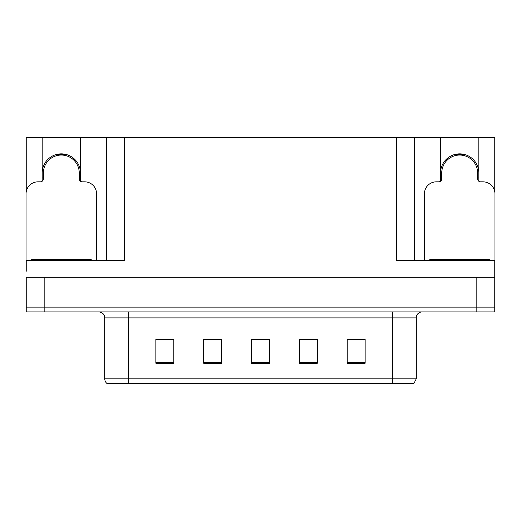 <?xml version="1.0" encoding="UTF-8"?>
<svg xmlns="http://www.w3.org/2000/svg" width="521" height="521" viewBox="0 0 521 521"><rect width="100%" height="100%" fill="white"/><g stroke="black" fill="none" stroke-linecap="round" stroke-linejoin="round"><path stroke-width="0.78" d="M42.188 172.985A19.127 19.127 0 0 1 61.322 153.858A19.127 19.127 0 0 1 80.449 172.985M80.449 181.236L80.449 137.355L396.735 137.355L396.735 260.5L494.768 260.5L494.768 277.237L26.232 277.237L26.232 307.13L44.161 307.13L26.232 307.13L26.232 311.91L44.161 311.91L44.161 307.13L476.839 307.13L44.161 307.13L44.161 277.237M26.232 271.259L26.232 260.5L124.265 260.5L124.265 137.355M42.188 181.236L42.188 137.355L26.232 137.355L26.232 191.721M44.161 311.91L494.768 311.91L494.768 307.13L476.839 307.13L494.768 307.13L494.768 271.259M478.812 181.236L478.812 137.355L494.768 137.355L494.768 191.721M106.33 137.355L106.33 260.5M396.735 137.355L414.67 137.355L414.67 260.5M414.67 137.355L440.551 137.355L440.551 181.236M478.812 137.355L440.551 137.355M42.188 137.355L80.449 137.355M478.812 172.985A19.127 19.127 0 0 0 459.678 153.858A19.127 19.127 0 0 0 440.551 172.985M416.22 378.858L413.83 383.645L392.313 383.645L392.313 378.858L416.22 378.858L416.22 317.888A5.978 5.978 0 0 1 422.199 311.91M392.313 383.645L107.17 383.645A5.978 5.978 0 0 1 104.78 378.858L104.78 317.888C104.421 314.254 102.429 312.261 98.801 311.91M365.11 363.261L365.11 339.347L347.181 339.347L347.181 363.261L365.11 363.261M317.289 363.261L317.289 339.347L299.354 339.347L299.354 363.261L317.289 363.261M173.819 363.261L173.819 339.347L155.89 339.347L155.89 363.261L173.819 363.261M221.646 363.261L221.646 339.347L203.711 339.347L203.711 363.261L221.646 363.261M269.468 363.261L269.468 339.347L251.532 339.347L251.532 363.261L269.468 363.261M104.78 378.858L128.687 378.858L128.687 383.645L120.729 383.645M347.181 339.471L364.394 339.471M355.426 339.471L347.839 339.471M206.401 339.471L215.368 339.471M173.285 339.471L165.691 339.471M156.723 339.471L173.819 339.471M305.749 339.471L314.717 339.471M256.078 339.471L265.046 339.471M56.678 155.662L56.366 154.509M96.587 260.5L96.587 193.786A11.957 11.957 0 0 0 84.63 181.829L82.24 181.829A2.989 2.989 0 0 1 79.251 178.84L79.251 172.985A17.935 17.935 0 0 0 61.322 155.05A17.935 17.935 0 0 0 43.386 172.985L43.386 178.84A2.989 2.989 0 0 1 40.397 181.829L38.007 181.829A11.957 11.957 0 0 0 26.05 193.786L26.05 265.28A11.957 11.957 0 0 1 26.232 265.28M42.188 178.11L43.386 177.791M66.271 154.509L65.959 155.662M79.251 177.791L80.449 178.11M455.041 155.662L454.729 154.509M494.768 265.28A11.957 11.957 0 0 1 494.95 265.28L494.95 193.786A11.957 11.957 0 0 0 482.993 181.829L480.603 181.829A2.989 2.989 0 0 1 477.614 178.84L477.614 172.985A17.935 17.935 0 0 0 459.678 155.05A17.935 17.935 0 0 0 441.749 172.985L441.749 178.84A2.989 2.989 0 0 1 438.76 181.829L436.37 181.829A11.957 11.957 0 0 0 424.413 193.786L424.413 260.5M440.551 178.11L441.749 177.791M464.634 154.509L464.322 155.662M477.614 177.791L478.812 178.11M31.429 260.5L31.429 259.302L91.208 259.302L91.208 260.5M429.792 260.5L429.792 259.302L489.571 259.302L489.571 260.5M476.839 277.237L476.839 311.91M392.313 311.91L392.313 317.888L104.78 317.888M416.22 317.888L392.313 317.888L392.313 378.858L128.687 378.858L128.687 311.91M269.468 362.427L251.532 362.427M221.646 362.427L203.711 362.427M173.819 362.427L155.89 362.427M317.289 362.427L299.354 362.427M365.11 362.427L347.181 362.427M66.011 155.473A18.131 18.131 0 0 0 56.626 155.473M66.167 154.887A18.736 18.736 0 0 0 56.47 154.887M43.223 177.837A18.736 18.736 0 0 0 43.386 178.41M79.251 178.41A18.736 18.736 0 0 0 79.42 177.837M464.374 155.473A18.131 18.131 0 0 0 454.989 155.473M464.53 154.887A18.736 18.736 0 0 0 454.833 154.887M441.58 177.837A18.736 18.736 0 0 0 441.749 178.41M477.614 178.41A18.736 18.736 0 0 0 477.777 177.837M88.218 259.302L88.218 260.5M34.419 259.302L34.419 260.5M486.581 259.302L486.581 260.5M432.782 259.302L432.782 260.5"/></g></svg>
